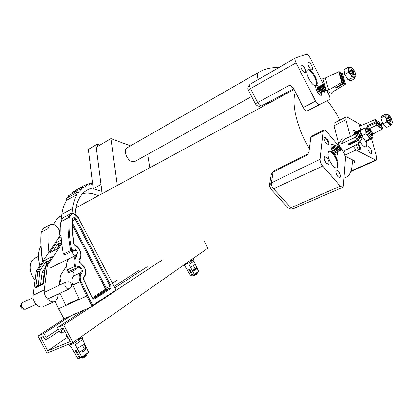 <?xml version="1.0" encoding="UTF-8"?>
<svg xmlns="http://www.w3.org/2000/svg" width="413" height="413" viewBox="0 0 413 413"><rect width="100%" height="100%" fill="white"/><g stroke="black" fill="none" stroke-linecap="round" stroke-linejoin="round"><path stroke-width="0.62" d="M72.905 342.522L63.716 324.897L57.505 327.561L59.617 331.613L61.857 333.208L61.382 330.503L60.654 329.104L63.179 328.025L70.236 341.561L47.758 350.761L40.856 337.54L43.282 336.507L44 337.88L45.962 339.909L46.013 337.385L43.923 333.389L37.965 335.95L46.922 353.105L72.905 342.522L207.827 248.203L204.156 241.089M63.716 324.897L90.679 307.138M116.182 290.339L162.454 259.87M57.505 327.561L84.588 309.791M61.857 333.208L64.841 331.211M61.382 330.503L63.674 328.975M47.758 350.761L67.252 337.436M37.965 335.95L65.383 318.149M45.962 339.909L59.317 331.04M46.013 337.385L58.372 329.228M43.923 333.389L71.248 315.599M68.971 258.677L68.821 258.868C66.56 261.532 66.065 265.187 67.319 269.844L68.042 272.1L69.188 272.637L76.343 269.204M71.934 251.254L72.301 250.815L71.934 251.254L70.628 250.304C68.429 238.91 67.593 228.095 68.109 217.857L61.031 221.657C60.458 231.848 61.248 242.607 63.395 253.938L64.702 254.878L71.779 251.331M77.412 252.353L76.968 255.621C74.861 258.135 74.412 261.594 75.615 266.008L76.271 268.099L76.699 268.14C77.918 265.59 79.595 265.75 81.743 268.62C82.569 270.412 82.543 271.868 81.666 272.988C79.988 275.037 79.781 277.794 81.051 281.268L87.701 295.605L92.765 305.341L92.182 306.482L63.963 318.769L58.507 308.754M48.894 252.328L47.913 240.201L48.084 228.606L41.29 232.256C40.644 241.476 41.14 251.171 42.782 261.341M59.575 283.065L60.076 282.456C60.85 281.465 60.845 280.22 60.061 278.729M72.285 271.15C74.041 272.776 74.428 274.428 73.447 276.111C71.599 278.336 71.356 281.336 72.724 285.094L79.363 299.425L65.817 305.496L60.035 293.199M59.704 231.13L58.594 228.998C55.863 224.667 52.931 223.319 49.792 224.946L48.084 228.606M61.031 221.657L62.699 217.981L63.736 217.424M79.353 259.963C81.526 257.289 81.65 253.933 79.719 249.886C78.279 247.227 76.384 245.503 74.035 244.713L73.875 245.038C72.42 235.777 71.924 226.959 72.389 218.591C73.127 216.458 74.381 216.531 76.157 218.802L110.963 285.822L110.756 288.465L94.525 298.991L93.524 299.074L92.383 298.078L90.246 293.989L83.865 280.241L83.498 278.125L84.133 276.488C86.002 274.072 86.054 270.954 84.288 267.139L80.298 262.88C78.904 261.739 78.573 260.526 79.306 259.245C81.258 256.932 81.346 253.84 79.564 249.979C78.083 247.284 76.188 245.637 73.875 245.038M92.311 306.4L116.203 290.375L78.615 218.363C74.149 212.628 70.984 212.463 69.126 217.863C68.615 228.033 69.456 238.781 71.645 250.102L72.099 250.314C73.246 248.487 74.753 248.631 76.627 250.737M55.099 301.309L58.708 308.681L65.817 305.496L69.26 303.333L79.1 298.914M79.306 313.255L78.811 312.305M81.402 358.03L82.146 358.247C82.75 358.272 83.927 357.71 85.682 356.569L86.456 355.18L82.11 357.818L81.227 357.885M86.167 355.087L86.456 355.18M82.502 357.002L85.61 355.082L85.925 354.483M68.826 338.856L68.037 338.944L66.204 335.428L66.694 334.938M193.108 275.688L193.743 275.889L196.965 274.247M197.032 273.463L193.976 275.394L193.005 275.61M193.63 275.017L196.531 273.396L197.207 273.483M82.388 351.793L85.548 349.501L85.171 348.675M79.425 352.222L85.393 348.412M82.471 345.309L84.366 348.944L85.279 348.562L85.765 347.364L83.885 343.75L82.471 345.309L77.267 348.309M79.265 351.933L81.986 350.859L84.366 348.944M77.355 354.086L78.196 353.848M190.434 272.291L191.162 272.007M192.701 271.295L196.201 269.235L196.485 268.92L196.154 268.28M190.579 267.33L195.251 264.397L196.758 267.325L196.423 267.96M195.029 268.729L196.067 268.352L193.062 270.185L195.029 268.729L193.511 265.786M190.042 271.589L190.765 271.295M190.032 271.568L190.651 271.088M147.198 266.736L114.876 287.825M116.167 290.308L162.263 259.953M114.158 286.441L138.427 270.691M116.445 280.587L112.45 283.148M92.62 183.991L91.232 184.234L90.504 183.357L89.678 183.326L89.58 184.652L87.979 185.194L87.303 184.435L86.467 184.404L86.431 185.86L85.393 186.397L84.768 185.742L83.922 185.716L83.942 187.285L82.822 187.91M83.942 187.285L82.899 188.023L82.337 187.466L81.485 187.445L81.567 189.123L80.06 189.965M81.567 189.123L80.365 190.285L79.879 189.835L79.022 189.815L79.182 191.617L77.701 192.443M79.182 191.617L78.233 192.85L76.957 192.484L77.195 194.399L66.663 200.248C64.211 204.161 62.616 208.864 61.878 214.357L72.533 208.565C73.23 203.036 74.784 198.317 77.195 194.399M93.09 187.781L88.749 189.175L84.856 191.57C79.802 195.638 76.72 201.9 75.615 210.356L75.145 214.295M98.413 195.664C92.92 193.305 87.685 192.597 82.708 193.542M66.632 265.781L60.943 274.702L60.293 276.653L59.327 285.254M58.352 293.984L57.603 298.387L55.636 300.984C51.176 304.562 43.184 296.808 44.336 289.916L47.211 266.607L47.898 264.656L61.811 243.804M54.144 301.666L44.258 306.188C39.762 309.765 31.811 302.13 33.014 295.29L36.055 272.157L36.757 270.216L58.46 238.224L59.085 236.448L59.787 230.392L60.861 229.824M71.945 213.397L72.533 208.565M59.787 230.392L61.878 214.357M66.596 198.261L66.663 200.248M68.687 195.592L68.491 197.202M71.175 193.217L70.819 194.404M73.633 191.482L73.225 192.071M50.443 258.915L46.122 265.538L45.084 267.918L43.215 282.884L43.36 284.134L42.394 284.051M37.867 286.235L35.637 287.846C36.499 286.023 37.315 285.176 38.089 285.306L38.951 285.713M47.139 263.855L45.27 262.678L44.609 260.319L52.183 256.488L45.874 265.74L47.898 264.656M36.757 270.216L38.497 269.348L44.609 260.319L48.28 262.147M57.299 248.672L56.622 249.261M50.856 252.204L52.219 251.512M50.882 252.193L56.829 249.153L61.63 242.199M59.183 245.854L57.386 244.682L56.705 242.441L60.293 244.197M85.79 354.576L88.48 352.604L88.552 352.201L82.724 339.512L82.646 337.509L75.104 342.805L75.3 344.747L82.001 357.374L80.772 357.849L80.354 357.637L76.157 350.265L75.362 350.58L79.554 357.947L79.492 358.35L78.289 358.814L77.876 358.608L70.804 346.564L69.141 345.227L73.116 342.449M75.3 344.747L82.724 339.512M82.646 337.509L78.222 339.316M75.104 342.805L69.141 345.227M196.702 267.206L193.867 261.073L193.867 259.41L188.973 262.849L189.051 264.47L194.363 274.402L193.201 275.197L192.845 275.043L189.526 269.064L188.813 269.369L192.128 275.347L190.971 276.142L185.009 266.23L183.615 265.192L186.531 263.148M198.514 271.635L196.758 272.926L198.591 271.3L196.758 267.33M189.051 264.47L193.867 261.073M193.867 259.41L190.656 260.82M188.973 262.849L183.615 265.192M127.343 147.678L126.569 148.122C123.172 150.461 127.023 160.275 131.912 161.695L135.108 161.354L251.631 96.523M36.045 257.5L34.067 258.517C31.197 260.717 29.906 264.181 30.195 268.899C30.619 273.076 32.224 276.818 35.007 280.122M40.985 246.112C38.967 249.689 38.166 254.021 38.585 259.096L39.88 265.616M117.328 185.452L110.911 138.598L96.234 147.286L102.176 193.671L122.393 182.654M61.754 215.297L57.004 219.055L53.37 224.352M339.93 120.111C336.12 112.873 331.892 106.415 327.256 100.741M295.367 91.965C293.333 97.84 293.555 106.079 296.049 116.688C298.723 127.426 303.157 138.112 309.347 148.742M147.663 154.369L149.759 167.802M110.911 138.598L130.523 145.856M343.936 178.24L347.441 176.563C350.962 173.475 352.542 167.859 352.175 159.712M101.882 191.374L93.209 188.767L88.351 149.439L97.287 144.127L99.956 145.082M93.209 188.767L100.999 184.466M97.592 146.481L97.287 144.127M326.755 138.247L324.468 137.209C323.72 138.716 324.298 140.823 326.208 143.533L328.485 144.56C329.233 143.058 328.66 140.952 326.755 138.247M327.937 144.731C328.474 143.094 327.855 141.045 326.079 138.577L324.329 137.369M333.663 153.512C331.587 151.168 329.941 150.43 328.712 151.308C327.003 154.71 328.289 159.444 332.558 165.499C334.618 167.792 336.244 168.509 337.442 167.657C339.161 164.266 337.901 159.547 333.663 153.512M336.724 167.998L336.75 167.977C338.474 164.581 337.22 159.867 332.981 153.837C331.355 151.969 329.941 151.117 328.743 151.282M326.905 157.689L324.592 156.687C323.787 158.267 324.375 160.451 326.347 163.238L328.645 164.229C329.45 162.65 328.872 160.471 326.905 157.689M338.35 171.034L336.146 170.068C335.341 171.648 335.924 173.832 337.886 176.619L340.08 177.58C340.885 176 340.307 173.821 338.35 171.034M343.781 152.221L345.5 157.559L343.348 186.041L342.842 187.306L340.235 186.175L322.77 166.031L273.483 188.777C271.744 189.526 270.691 189.469 270.308 188.612L269.343 185.473L271.32 182.876C271.145 184.879 271.868 186.846 273.483 188.777L291.026 207.76L293.462 208.653L342.413 187.492M322.77 166.031C320.999 163.749 320.132 161.483 320.173 159.227L323.255 131.153L323.668 130.152C324.334 129.661 325.248 130.085 326.415 131.406L337.421 144.509M274.113 170.853L307.716 154.064L307.236 155.154L308.986 151.612L310.767 137.472L311.572 136.3M341.799 149.723L342.496 150.549M271.253 174.286L273.669 171.08L273.143 172.164L271.32 182.876L320.173 159.227M340.235 186.175L291.026 207.76C289.27 208.446 288.073 208.224 287.433 207.083L270.84 189.185M270.35 187.631L269.343 185.478M356.326 144.648L356.496 145.438C357.673 148.634 358.923 150.125 360.25 149.914L360.353 147.451L358.293 143.647M359.744 150.033L359.702 147.756L357.658 143.972M360.064 141.638C362.552 145.789 364.596 147.462 366.197 146.656C367.028 145.815 367.09 144.06 366.383 141.391L366.259 140.957M365.593 146.92C366.388 146.057 366.439 144.313 365.742 141.69L365.562 141.07M367.9 149.078C369.046 152.18 370.249 153.641 371.509 153.45L371.586 151.024C370.44 147.931 369.237 146.481 367.978 146.667L367.9 149.078M345.433 156.388L354.23 160.719L354.917 162.304L352.805 160.017M371.592 138.964L376.723 157.157L376.63 160.094L375.691 160.079L356.063 149.986L353.172 146.259M350.379 136.496L345.857 119.806L345.975 117.029L347.111 117.07L361.778 125.356M338.67 143.683L333.957 125.774L334.112 123.074L334.416 122.919M323.431 91.578L324.871 92.114L325.268 90.416M321.944 85.057L321.242 85.006L320.824 85.646M324.515 92.166L324.649 90.943M321.386 85.439L320.942 85.3M316.523 85.212C319.528 82.461 311.5 67.882 307.974 69.709L307.53 69.998C304.324 72.461 312.378 87.349 315.955 85.594M315.893 85.543C318.774 82.822 311.195 68.744 307.52 70.009M312.125 69.797L312.316 69.673C313.751 68.563 310.086 61.857 308.48 62.657L308.274 62.791C306.838 63.907 310.545 70.654 312.125 69.797M305.217 72.523L305.424 72.389C306.905 71.227 303.163 64.407 301.495 65.239L301.278 65.378C299.792 66.545 303.576 73.406 305.217 72.523M293.653 88.604L292.213 87.814L290.096 84.959L293.38 88.072L303.323 107.519L315.553 101.113L296.023 62.89C294.908 60.546 294.67 58.925 295.305 58.026L306.193 54.211C307.36 54.113 308.65 55.332 310.065 57.872L323.56 84.304M250.066 84.283L250.025 84.309C249.354 85.114 249.509 86.544 250.49 88.594C248.807 89.58 248.136 90.168 248.471 90.364L255.332 103.746M327.013 91.072L328.825 94.618C329.956 97.019 330.199 98.661 329.548 99.548L319.507 104.654C318.34 104.912 317.024 103.73 315.553 101.113M329.393 99.657L307.2 110.901C306.038 111.169 304.748 110.039 303.323 107.519M296.023 62.89L250.49 88.594L257.573 102.409C258.992 104.938 260.355 106.074 261.666 105.816L272.451 101.128L280.649 96.781M372.35 133.993L372.18 135.732C370.802 135.82 369.589 134.23 368.541 130.957L368.711 129.233C370.089 129.14 371.302 130.725 372.35 133.993M372.851 134.963L372.944 136.853L372.593 137.586C370.518 137.72 368.695 135.325 367.121 130.405L367.379 127.818L368.024 127.632L370.833 130.198M368.515 129.568C369.862 130.405 370.864 132.015 371.514 134.39L371.535 135.794M368.468 130.498L370.771 135.252M368.473 129.765C369.754 130.436 370.719 131.943 371.38 134.282L371.354 135.707M372.206 137.766L371.514 138.097C369.434 138.231 367.611 135.841 366.042 130.926L366.305 128.335L366.692 128.149M368.845 132.036L369.795 133.998M372.175 137.782L372.113 138.716L367.973 140.668L365.422 141.091L361.726 135.794L360.632 130.116L364.772 128.118L365.799 130.73C365.474 128.908 365.717 127.906 366.522 127.725L367.26 127.875M365.892 133.807L365.799 130.73L368.21 136.249L365.892 133.807L361.726 135.794M372.113 138.716L371.323 138.701C370.466 138.763 369.428 137.947 368.21 136.249L369.583 139.129L371.323 138.701L372.082 137.828M365.422 141.091L369.583 139.129M364.772 128.118L367.327 127.782M357.348 139.981L357.24 139.104M350.301 143.28L350.095 143.006M351.272 143.92L350.369 142.872M351.752 143.316L351.024 142.552M352.196 143.466L351.298 142.418M352.692 142.872L351.953 142.098M353.12 143.017L352.227 141.964M353.626 142.428L352.883 141.644M354.049 142.562L353.156 141.509M354.56 141.984L353.812 141.184M354.979 142.108L354.091 141.05M356.682 139.78L356.977 140.053M355.908 141.654L355.025 140.59M354.746 140.73L355.5 141.535M334.891 155.154L331.985 151.881M337.452 151.721L337.478 154.178L337.085 154.834C335.237 156.847 329.935 148.184 331.19 145.185L331.567 144.571C332.331 144.023 333.379 144.504 334.695 146.011M350.523 143.105L348.804 145.123L357.405 140.921L357.973 141.096L358.969 143.265L344.876 150.482L343.616 152.459L338.552 143.843L341.055 143.982L355.304 137.302L355.861 137.477L356.858 139.656L348.128 143.967L348.804 145.123M349.837 143.647L349.579 143.259M359.728 135.392L359.878 134.886L358.866 133.151L358.324 132.965L344.628 139.047L342.212 138.845L338.552 143.843M344.628 139.047L341.055 143.982M361.814 138.954L361.958 138.453L360.947 136.724L360.399 136.538L358.345 137.493M345.067 150.389L343.616 152.459M341.675 149.16L340.136 147.142L339.491 145.443M341.871 149.485L339.945 147.234L339.187 144.922M341.205 149.005L339.687 147.214L339.156 144.87M341.881 149.511L341.608 149.945C340.854 150.213 339.982 149.46 338.985 147.689C338.154 145.913 337.994 144.684 338.49 144.013L338.603 143.936M341.417 150.033L341.014 150.12L338.794 147.782L338.051 144.602L338.521 143.987M340.054 149.547L338.536 147.751L338.02 145.273M340.74 150.043L340.462 150.487C339.708 150.755 338.836 150.007 337.839 148.236C337.008 146.46 336.848 145.237 337.349 144.56L338.071 144.514M340.271 150.58L339.863 150.662L337.648 148.329L336.905 145.154L337.38 144.54M338.903 150.089L337.39 148.293L336.874 145.83M339.6 150.585L339.316 151.029C338.562 151.297 337.689 150.549 336.693 148.783C335.867 147.007 335.702 145.784 336.208 145.108L336.931 145.056M339.125 151.117L338.717 151.204L336.502 148.871L335.764 145.706L336.239 145.082M337.751 150.631L336.249 148.835L335.733 146.383M338.459 151.127L338.175 151.571C337.421 151.839 336.543 151.091 335.552 149.325C334.726 147.549 334.561 146.331 335.067 145.655L335.79 145.603M337.984 151.659L337.571 151.741L335.361 149.418L334.623 146.259L335.098 145.629M336.605 151.168L335.103 149.377L334.592 146.94M337.318 151.669L337.034 152.108C336.28 152.382 335.402 151.633 334.411 149.867C333.585 148.097 333.425 146.873 333.931 146.202L334.649 146.145M336.848 152.201L336.425 152.283L334.22 149.96L333.482 146.811L333.962 146.176M335.464 151.705L333.967 149.919L333.451 147.493M336.182 152.211L335.898 152.65C335.139 152.924 334.267 152.175 333.27 150.409C332.444 148.639 332.289 147.42 332.795 146.744L333.513 146.687M352.676 73.282C351.509 71.217 351.153 69.761 351.608 68.919C352.186 68.563 353.001 69.183 354.049 70.768C355.211 72.833 355.567 74.283 355.113 75.125C354.535 75.481 353.724 74.867 352.676 73.282M355.593 73.984L355.846 76.25L355.552 76.911C354.695 77.448 353.471 76.529 351.897 74.149C350.141 71.041 349.61 68.857 350.291 67.598L350.849 67.407L353.389 69.513M351.432 69.286L353.249 71.191L354.488 75.187M351.448 70.256L352.547 71.63L353.709 74.619M351.401 69.472L353.203 71.279L354.323 75.104M355.216 77.092L354.524 77.453C353.662 77.99 352.439 77.071 350.859 74.696C349.109 71.594 348.577 69.41 349.264 68.145L349.605 67.964M352.026 72.063L352.573 73.111M348.732 69.621L348.856 68.031L349.687 67.556L347.989 67.443L350.771 74.856L348.577 72.285L348.732 69.621M355.092 77.154L354.917 78.604L350.771 74.856L352.067 77.897L353.946 78.016L355.051 77.179M347.989 67.443L344.039 69.56L344.612 74.402L348.097 79.988L350.967 80.68L354.917 78.604M344.612 74.402L348.577 72.285M348.097 79.988L352.067 77.897M321.892 92.114L321.691 95.212C319.977 95.733 318.165 93.885 316.255 89.662C315.527 87.566 315.475 86.157 316.095 85.434C316.802 84.892 317.814 85.352 319.13 86.813M326.306 90.69L328.671 89.998L341.897 82.393L343.415 82.879L343.275 83.183L335.315 87.855L335.975 88.222L343.931 83.56L344.463 83.472L345.48 84.066L345.314 84.335L332.424 92.032L331.298 93.374L326.306 90.69L322.873 78.547L325.274 78.036L338.779 71.723L340.338 72.383M342.372 73.571L341.35 72.869L340.56 73.039M335.975 88.222L335.79 87.577M328.671 89.998L325.274 78.036M325.408 87.515L324.561 84.572M325.945 89.404L323.715 85.501L323.875 84.015L324.391 83.906M325.119 86.482L324.556 84.495M326.022 89.683L323.529 85.599L323.482 84.557L323.89 83.999M325.604 89.368L323.493 86.157L323.467 85.161M326.12 90.029L324.917 90.039L322.615 86.09L322.78 84.598L323.482 84.557M325.79 90.328L324.737 90.137L322.434 86.183L322.599 84.696M324.504 89.946L322.403 86.74L322.372 85.754M325.103 90.359L324.897 90.793L323.823 90.617L321.52 86.668L321.686 85.181L322.388 85.135M324.695 90.906L323.642 90.715L321.34 86.766L321.293 85.734L321.706 85.166M323.405 90.519L321.309 87.324L321.278 86.343M324.014 90.937L323.802 91.371L322.729 91.196L320.431 87.251L320.596 85.765L321.299 85.713M323.601 91.485L322.548 91.294L320.251 87.349L320.204 86.322L320.617 85.749M322.31 91.097L320.22 87.902L320.189 86.931M322.925 91.516L322.713 91.944L321.639 91.774L319.342 87.835L319.512 86.348L320.209 86.296M322.512 92.058L321.459 91.867L319.161 87.928L319.115 86.906L319.528 86.327M321.216 91.671L319.13 88.485L319.099 87.52M321.835 92.094L321.624 92.517L320.55 92.347L318.253 88.413L318.423 86.926L319.12 86.869M321.428 92.631L320.369 92.445L318.072 88.511L318.025 87.489L318.444 86.906M320.121 92.244L318.041 89.063L318.01 88.108M320.751 92.667L320.54 93.095L319.461 92.925L317.169 88.991L317.339 87.504L318.036 87.448M388.349 115.991L388.426 115.888C389.402 114.762 392.644 120.622 391.73 121.856L391.643 121.964C390.677 123.095 387.415 117.194 388.349 115.991M392.18 121.241L392.02 123.699C390.564 125.402 385.659 116.523 387.069 114.721L387.699 114.422L389.877 116.265M391.71 123.843L390.997 124.184C389.531 125.888 384.637 117.018 386.047 115.217L386.48 114.917M390.259 125.671L389 123.611L386.842 121.964L386.232 118.82L384.73 116.11L386.052 114.019L382.144 115.914L380.807 118.01L382.903 123.854L386.32 127.54L390.259 125.671L391.343 124.38C390.889 125.02 390.109 124.767 389 123.611L386.232 118.82L385.835 114.845L386.981 114.675M391.514 123.936L391.343 124.38L391.503 123.941M386.052 114.019L387.033 114.649M382.903 123.854L386.842 121.964M380.807 118.01L384.73 116.11M388.272 117.266L390.254 121.329M388.22 116.43C389.949 117.844 390.832 119.667 390.879 121.887M388.246 116.259C389.996 117.772 390.925 119.677 391.034 121.974M353.502 135.108C352.676 132.816 352.588 131.303 353.239 130.56L354.158 130.436L356.094 132.052M372.671 134.21L382.448 129.037L382.681 128.551L382.056 126.729M360.735 130.064L359.516 125.263L361.571 125.444L375.133 119.563L375.51 119.636L375.99 121.37L375.732 121.856L367.487 125.578L367.771 126.662L376.021 122.945L376.455 123.115L376.888 124.757L376.635 125.242L369.537 128.567M367.487 125.578L368.597 126.29M380.936 125.991L381.782 125.191L381.158 123.373M360.962 131.845L360.637 130.152M361.148 132.805L360.508 130.926L360.626 129.62M361.607 135.175L359.604 131.36L359.785 129.981L360.477 129.992M361.659 135.454L359.418 131.448L359.403 130.462L359.795 129.971M361.21 135.128L359.367 130.983M361.762 135.846L360.611 135.774L359.93 135.041M358.918 133.239L358.515 131.886L358.701 130.508L359.393 130.513M361.442 136.109L359.868 135.278M358.592 132.945L358.314 130.993L358.711 130.498M360.115 135.645L359.78 135.402M360.755 136.135L360.58 136.507M360.198 136.636L359.305 136.094M357.648 133.265L357.617 131.029L358.308 131.035M360.012 136.718L359.196 136.254M357.467 133.347L357.23 131.52L357.632 131.019M359.677 136.646L359.568 136.925M359.088 137.147L358.69 136.992M356.553 133.75L356.538 131.551L357.224 131.556M356.367 133.833L356.357 131.639M358.902 137.235L358.499 137.421M355.459 134.24L355.459 132.072L356.14 132.072M355.278 134.318L355.066 132.568L355.469 132.062M354.369 134.721L354.38 132.594L355.061 132.588M355.097 134.401L355.035 133.094M356.187 133.915L356.114 132.568M357.281 133.43L357.199 132.041M358.376 132.945L358.283 131.51M361.292 133.533L360.456 130.451M360.637 130.11L360.678 129.827M63.395 253.938L71.645 250.102M81.666 272.988L80.762 272.637L81.315 271.078L80.824 269.1C79.792 267.428 78.666 266.896 77.453 267.495L76.926 268.522M76.699 268.14L76.932 268.496L76.498 269.131L75.347 268.584L74.619 266.313C73.338 261.625 73.824 257.955 76.059 255.291L76.25 255.038M68.821 258.868L76.059 255.291L76.968 255.621M76.24 268.022L67.938 271.857M84.056 277.299L84.133 276.488M80.107 262.451L80.215 262.513C79.182 261.31 78.868 260.484 79.281 260.035L79.306 259.245M60.076 282.456L59.617 282.673M44.067 228.038L43.019 228.601L41.13 232.467C40.479 241.703 40.98 251.403 42.627 261.568M73.751 249.953L72.683 250.226L72.301 250.815L72.099 250.314M75.615 266.008L67.319 269.844M92.182 306.482L86.776 296.1L80.086 281.666C78.702 277.877 78.924 274.867 80.762 272.637L73.447 276.111M81.051 281.268L72.724 285.094M87.701 295.605L79.363 299.425M54.908 301.397L63.963 318.769M92.765 305.341L115.883 290.132M72.543 220.707L75.259 219.262C74.516 218.069 73.726 217.687 72.894 218.116L72.626 218.859L72.389 218.591M72.476 223.19L106.172 288.047L110.08 286.297L75.259 219.262L76.157 218.802M92.367 297.665L105.217 289.394L105.289 288.517L106.172 288.047L106.038 289.797L109.951 288.052L110.08 286.297L110.963 285.822M110.756 288.465L109.951 288.052L106.017 289.807L92.832 298.32L106.017 289.807L105.217 289.394M93.472 298.666L109.951 288.052L93.694 298.568C93.689 298.94 93.261 298.671 92.414 297.752L90.246 293.989M93.457 298.661L94.525 298.991M105.289 288.517L72.461 225.338M69.126 217.863L68.109 217.857L69.756 214.177L71.051 213.542M72.626 218.9L72.626 218.859C72.177 227.047 72.647 235.678 74.041 244.744M84.2 277.18C86.265 274.418 86.348 271.036 84.443 267.041L80.298 262.88M84.144 277.242L83.865 280.241M116.203 290.375L78.615 218.363M44.341 292.327L65.843 282.177C68.093 281.578 69.405 281.599 69.782 282.234C72.192 284.387 72.136 286.56 69.616 288.759L67.391 288.837C64.727 286.689 64.216 284.474 65.843 282.177L66.529 281.873M23.149 302.331L22.524 302.631C20.815 304.892 21.28 307.024 23.902 309.032L26.153 308.903L36.039 304.324M73.024 250.263L76.116 250.319C77.881 251.982 77.84 253.613 76.002 255.203L74.263 255.224L72.802 253.69L72.352 251.594L73.488 250.041M47.211 266.607L45.435 267.49L43.36 284.134L35.637 287.846L37.795 271.289L38.497 269.348L40.402 269.916L39.88 271.372L38.223 286.064M36.055 272.157L37.795 271.289L39.88 271.372M33.014 295.29L44.336 289.916M58.46 238.224L61.15 236.825M61.645 242.343L57.123 249.101L49.596 252.942L56.705 242.441L61.408 240.005M59.085 236.448L61.062 235.415M44.49 272.683L44.181 272.833L42.818 283.746M49.292 260.634L47.278 261.646L46.179 263.375M40.562 284.939L42.105 272.756L44.181 272.833L44.356 272.348L42.451 271.78L42.105 272.756M42.451 271.78L45.094 267.825M46.824 261.3L45.27 262.678L40.402 269.916M61.31 242.674L59.327 243.696L58.259 245.374M58.894 243.35L57.386 244.682L53.091 251.063M45.817 265.822L45.089 267.861M79.564 358.293L80.39 357.689L79.554 358.308M79.554 357.947L80.246 357.441M82.058 357.322L84.82 355.294M82.048 356.987L88.552 352.201M192.128 275.347L192.757 274.882M194.363 274.402L198.591 271.3M258.734 72.301L258.084 72.673C256.974 73.912 257.015 76.209 258.202 79.559M307.236 155.154L273.143 172.164L271.165 174.895L269.457 184.802M310.767 137.472L323.255 131.153M350.973 171.039L375.691 160.079M354.917 162.304L352.206 163.533M345.098 155.009L356.063 149.986M333.957 125.774L345.857 119.806M292.213 87.814L293.132 87.649M307.2 110.901L319.507 104.654M259.958 106.27C257.929 106.353 256.396 105.527 255.358 103.797L290.096 84.959M293.731 88.764L261.666 105.816M358.324 132.965L355.304 137.302M358.866 133.151L355.861 137.477M359.878 134.886L356.884 139.233M360.399 136.538L357.405 140.921M360.947 136.724L357.973 141.096M361.958 138.453L358.995 142.846M345.444 84.035L342.331 73.442M344.463 83.472L341.35 72.869M343.931 83.56L340.813 72.915M343.415 82.879L340.302 72.254M342.423 82.316L339.31 71.676M341.897 82.393L338.779 71.723M376.635 125.242L382.448 129.037M376.888 124.757L382.681 128.551M376.455 123.115L382.247 126.92M375.732 121.856L381.545 125.681M375.99 121.37L381.782 125.191M375.556 119.734L381.349 123.564M49.792 224.946L43.019 228.601L41.13 232.436M78.769 218.291C76.55 213.289 70.556 212.587 69.756 214.177L62.699 217.981M84.046 280.184L90.401 293.875M78.718 340.266L78.026 338.939M85.641 355.03L86.467 355.118M81.371 357.617L81.216 357.906M73.617 343.41L73.086 342.392M66.601 334.793L66.338 335.201M190.976 261.439L190.424 260.371M196.96 274.263L197.197 273.52M196.521 273.421L196.805 272.89M193.227 275.187L193 275.616M186.857 263.773L186.511 263.107M85.491 349.589C84.2 350.854 86.157 349.563 82.347 352.103M191.25 272.162L190.47 272.358M195.948 269.57L196.454 268.987M32.999 297.68L22.524 302.631C20.072 304.83 20.067 306.942 22.519 308.955M47.423 299.048L69.002 289.048M25.451 309.218L23.066 309.198M49.828 268.145L75.584 255.41M66.436 198.348L76.957 192.484M68.527 195.685L79.022 189.815M71.021 193.305L81.485 187.445M73.478 191.57L83.922 185.716M84.34 185.597L86.467 184.404M87.479 184.554L89.678 183.326M91.041 183.878L92.507 183.062M43.2 282.982L42.477 284.015L37.903 286.219M82.042 357.338L84.877 355.252M85.759 354.607L88.48 352.604M278.625 67.706C271.517 67.195 264.671 68.847 258.084 72.673L126.569 148.122M34.067 258.517L38.471 256.256M59.498 216.779L61.718 215.576M75.992 207.832L102.171 193.625M117.519 185.298L294.102 89.482M311.19 136.491L323.668 130.152M339.734 177.735L340.08 177.58M328.283 164.395L328.645 164.229M336.75 167.977L337.442 167.657M293.008 208.839C291.815 209.386 290.236 209.086 288.279 207.94M328.149 144.72L328.485 144.56M359.981 150.038L360.25 149.914M365.644 146.914L366.197 146.656M350.807 171.509L376.336 160.223M334.112 123.074L345.975 117.029M324.742 92.156L325.016 92.011M312.047 69.823L312.316 69.673M305.135 72.549L305.424 72.389M248.378 90.189C247.356 88.449 247.903 86.487 250.025 84.309L295.305 58.026M372.944 136.853L372.722 134.421C371.968 131.339 370.399 129.073 368.024 127.632M372.123 137.808L372.139 138.401M367.379 127.818L366.305 128.335M372.18 135.732L371.922 135.856M330.859 144.911L331.567 144.571M359.857 135.294L356.889 139.609M361.938 138.856L359 143.223M355.846 76.25C356.006 74.81 355.433 72.915 354.122 70.566C353.012 68.842 351.922 67.789 350.849 67.407M350.291 67.598L349.264 68.145M315.671 85.661L316.095 85.434M321.02 95.568L321.299 95.424M345.48 84.066L342.367 73.478M343.451 82.91L340.338 72.285M323.467 84.65L323.173 84.469M322.372 85.233L322.083 85.052M321.283 85.811L320.999 85.636M320.194 86.384L319.915 86.214M319.104 86.962L318.836 86.797M318.02 87.535L317.752 87.375M387.699 114.422C390.641 116.285 392.174 119.187 392.304 123.12M387.188 114.571L386.17 115.067M386.553 114.525L386.072 114.164M352.568 130.88L353.239 130.56M376.408 123.017L382.201 126.822M375.51 119.636L381.302 123.472M355.046 132.676L354.757 132.49M356.13 132.16L355.83 131.969M357.209 131.644L356.904 131.448M358.293 131.127L357.983 130.926M359.377 130.606L359.062 130.405M360.466 130.085L360.146 129.878"/></g></svg>
